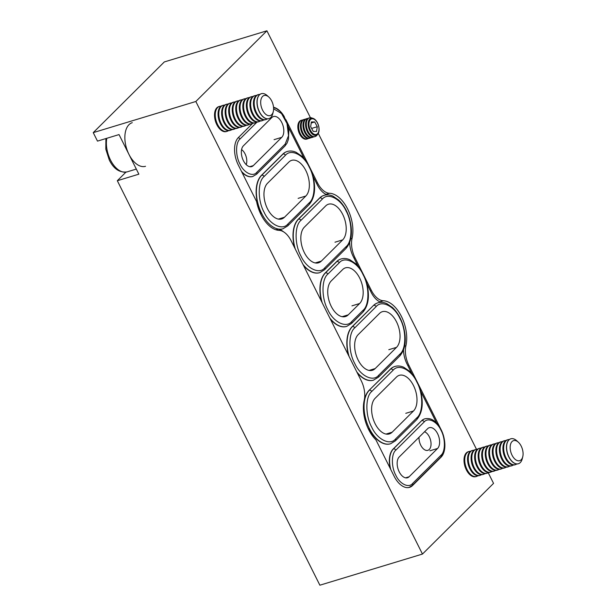 <?xml version="1.0" encoding="UTF-8"?>
<svg xmlns="http://www.w3.org/2000/svg" width="616" height="616" viewBox="0 0 616 616"><rect width="100%" height="100%" fill="white"/><g stroke="black" fill="none" stroke-linecap="round" stroke-linejoin="round"><path stroke-width="0.92" d="M145.522 166.297A22.8 12.951 -106.9 0 1 128.952 154.377A22.8 12.951 -106.9 0 1 132.278 122.669M228.397 130.661A13.028 7.4 -106.9 0 1 227.073 131.331L226.334 131.554A13.028 7.4 -106.9 0 1 216.87 124.748A13.028 7.4 -106.9 0 1 216.216 123.323A13.028 7.4 -106.9 0 1 214.938 119.096A13.028 7.4 -106.9 0 1 218.772 106.63L219.504 106.406A13.028 7.4 -106.9 0 1 220.982 106.221M227.073 131.331A13.028 7.4 -106.9 0 1 217.602 124.524A13.028 7.4 -106.9 0 1 219.504 106.406M231.939 129.591A13.028 7.4 -106.9 0 1 230.607 130.261L229.876 130.484A13.028 7.4 -106.9 0 1 220.405 123.677A13.028 7.4 -106.9 0 1 219.758 122.245A13.028 7.4 -106.9 0 1 218.472 118.026A13.028 7.4 -106.9 0 1 222.307 105.552L223.046 105.328A13.028 7.4 -106.9 0 1 224.517 105.151M230.607 130.261A13.028 7.4 -106.9 0 1 221.144 123.454A13.028 7.4 -106.9 0 1 223.046 105.328M235.474 128.513A13.028 7.4 -106.9 0 1 234.149 129.183L233.41 129.406A13.028 7.4 -106.9 0 1 223.947 122.599A13.028 7.4 -106.9 0 1 223.292 121.175A13.028 7.4 -106.9 0 1 222.014 116.948A13.028 7.4 -106.9 0 1 225.849 104.481L226.58 104.258A13.028 7.4 -106.9 0 1 228.059 104.081M234.149 129.183A13.028 7.4 -106.9 0 1 224.678 122.376A13.028 7.4 -106.9 0 1 226.58 104.258M239.016 127.443A13.028 7.4 -106.9 0 1 237.684 128.113L236.952 128.336A13.028 7.4 -106.9 0 1 227.481 121.529A13.028 7.4 -106.9 0 1 226.834 120.097A13.028 7.4 -106.9 0 1 225.548 115.877A13.028 7.4 -106.9 0 1 229.383 103.403L230.122 103.18A13.028 7.4 -106.9 0 1 231.593 103.003M237.684 128.113A13.028 7.4 -106.9 0 1 228.22 121.306A13.028 7.4 -106.9 0 1 230.122 103.18M242.55 126.365A13.028 7.4 -106.9 0 1 241.226 127.042L240.486 127.266A13.028 7.4 -106.9 0 1 231.015 120.451A13.028 7.4 -106.9 0 1 230.369 119.027A13.028 7.4 -106.9 0 1 229.083 114.799A13.028 7.4 -106.9 0 1 232.925 102.333L233.656 102.11A13.028 7.4 -106.9 0 1 235.135 101.933M241.226 127.042A13.028 7.4 -106.9 0 1 231.755 120.228A13.028 7.4 -106.9 0 1 233.656 102.11M246.084 125.294A13.028 7.4 -106.9 0 1 244.76 125.964L244.028 126.188A13.028 7.4 -106.9 0 1 234.557 119.381A13.028 7.4 -106.9 0 1 233.903 117.956A13.028 7.4 -106.9 0 1 232.625 113.729A13.028 7.4 -106.9 0 1 236.459 101.255L237.199 101.032A13.028 7.4 -106.9 0 1 238.669 100.855M244.76 125.964A13.028 7.4 -106.9 0 1 235.289 119.157A13.028 7.4 -106.9 0 1 237.199 101.032M249.626 124.216A13.028 7.4 -106.9 0 1 248.302 124.894L247.563 125.117A13.028 7.4 -106.9 0 1 238.092 118.303A13.028 7.4 -106.9 0 1 237.445 116.878A13.028 7.4 -106.9 0 1 236.159 112.659A13.028 7.4 -106.9 0 1 239.994 100.185L240.733 99.961A13.028 7.4 -106.9 0 1 242.211 99.784M248.302 124.894A13.028 7.4 -106.9 0 1 238.831 118.079A13.028 7.4 -106.9 0 1 240.733 99.961M253.161 123.146A13.028 7.4 -106.9 0 1 251.836 123.816L251.105 124.039A13.028 7.4 -106.9 0 1 241.634 117.233A13.028 7.4 -106.9 0 1 240.979 115.808A13.028 7.4 -106.9 0 1 239.701 111.581A13.028 7.4 -106.9 0 1 243.536 99.114L244.275 98.891A13.028 7.4 -106.9 0 1 245.745 98.706M251.836 123.816A13.028 7.4 -106.9 0 1 242.365 117.009A13.028 7.4 -106.9 0 1 244.275 98.891M256.703 122.076A13.028 7.4 -106.9 0 1 255.378 122.746L254.639 122.969A13.028 7.4 -106.9 0 1 245.168 116.154A13.028 7.4 -106.9 0 1 244.521 114.73A13.028 7.4 -106.9 0 1 243.235 110.51A13.028 7.4 -106.9 0 1 247.07 98.036L247.809 97.813A13.028 7.4 -106.9 0 1 249.287 97.636M255.378 122.746A13.028 7.4 -106.9 0 1 245.907 115.931A13.028 7.4 -106.9 0 1 247.809 97.813M260.237 120.998A13.028 7.4 -106.9 0 1 258.913 121.668L258.173 121.891A13.028 7.4 -106.9 0 1 248.71 115.084A13.028 7.4 -106.9 0 1 248.055 113.66A13.028 7.4 -106.9 0 1 246.777 109.432A13.028 7.4 -106.9 0 1 250.612 96.966L251.343 96.743A13.028 7.4 -106.9 0 1 252.822 96.558M258.913 121.668A13.028 7.4 -106.9 0 1 249.441 114.861A13.028 7.4 -106.9 0 1 251.343 96.743M263.779 119.928A13.028 7.4 -106.9 0 1 262.447 120.597L261.715 120.821A13.028 7.4 -106.9 0 1 252.244 114.014A13.028 7.4 -106.9 0 1 251.597 112.582A13.028 7.4 -106.9 0 1 250.312 108.362A13.028 7.4 -106.9 0 1 254.146 95.888L254.885 95.665A13.028 7.4 -106.9 0 1 256.356 95.488M262.447 120.597A13.028 7.4 -106.9 0 1 252.984 113.791A13.028 7.4 -106.9 0 1 254.885 95.665M267.313 118.849A13.028 7.4 -106.9 0 1 265.989 119.527L265.25 119.75A13.028 7.4 -106.9 0 1 255.786 112.936A13.028 7.4 -106.9 0 1 255.132 111.511A13.028 7.4 -106.9 0 1 253.854 107.284A13.028 7.4 -106.9 0 1 257.688 94.818L258.42 94.594A13.028 7.4 -106.9 0 1 259.898 94.417M265.989 119.527A13.028 7.4 -106.9 0 1 256.518 112.713A13.028 7.4 -106.9 0 1 258.42 94.594M268.861 118.649A13.028 7.4 -106.9 0 1 268.792 118.672A13.028 7.4 -106.9 0 1 259.321 111.866A13.028 7.4 -106.9 0 1 258.674 110.441A13.028 7.4 -106.9 0 1 257.388 106.214A13.028 7.4 -106.9 0 1 261.223 93.74A13.028 7.4 -106.9 0 1 261.292 93.724M273.281 111.627L272.765 113.706A13.028 7.4 -106.9 0 1 268.923 118.634A13.028 7.4 -106.9 0 1 259.459 111.819A13.028 7.4 -106.9 0 1 261.361 93.701A13.028 7.4 -106.9 0 1 267.29 95.665L268.876 97.105A10.487 5.96 -106.9 0 1 271.718 101.009A10.487 5.96 -106.9 0 1 273.281 111.627A10.487 5.96 -106.9 0 1 262.562 110.11A10.487 5.96 -106.9 0 1 261.561 97.913A10.487 5.96 -106.9 0 1 268.876 97.105M216.216 123.323L216.054 122.923A10.487 5.96 -106.9 0 1 215.023 119.519L214.938 119.096M219.758 122.245L219.589 121.845A10.487 5.96 -106.9 0 1 218.557 118.449L218.472 118.026M223.292 121.175L223.131 120.775A10.487 5.96 -106.9 0 1 222.099 117.371L222.014 116.948M226.834 120.097L226.665 119.704A10.487 5.96 -106.9 0 1 225.633 116.301L225.548 115.877M230.369 119.027L230.207 118.626A10.487 5.96 -106.9 0 1 229.167 115.231L229.083 114.799M233.903 117.956L233.741 117.556A10.487 5.96 -106.9 0 1 232.709 114.153L232.625 113.729M237.445 116.878L237.275 116.478A10.487 5.96 -106.9 0 1 236.244 113.082L236.159 112.659M240.979 115.808L240.817 115.408A10.487 5.96 -106.9 0 1 239.786 112.004L239.701 111.581M244.521 114.73L244.352 114.33A10.487 5.96 -106.9 0 1 243.32 110.934L243.235 110.51M248.055 113.66L247.894 113.259A10.487 5.96 -106.9 0 1 246.862 109.856L246.777 109.432M251.597 112.582L251.428 112.189A10.487 5.96 -106.9 0 1 250.396 108.786L250.312 108.362M255.132 111.511L254.97 111.111A10.487 5.96 -106.9 0 1 253.938 107.708L253.854 107.284M258.674 110.441L258.504 110.041A10.487 5.96 -106.9 0 1 257.473 106.637L257.388 106.214M308.331 138.461A9.771 5.552 -106.9 0 1 307.476 138.862L306.706 139.101A9.771 5.552 -106.9 0 1 299.607 133.988A9.771 5.552 -106.9 0 1 299.114 132.925A9.771 5.552 -106.9 0 1 298.152 129.753A9.771 5.552 -106.9 0 1 301.031 120.397L301.801 120.166A9.771 5.552 -106.9 0 1 302.741 120.028M307.476 138.862A9.771 5.552 -106.9 0 1 300.369 133.757A9.771 5.552 -106.9 0 1 301.801 120.166M310.895 137.676A9.771 5.552 -106.9 0 1 310.041 138.084L309.27 138.323A9.771 5.552 -106.9 0 1 302.171 133.21A9.771 5.552 -106.9 0 1 301.678 132.14A9.771 5.552 -106.9 0 1 300.716 128.975A9.771 5.552 -106.9 0 1 303.596 119.62L304.366 119.389A9.771 5.552 -106.9 0 1 305.305 119.25M310.041 138.084A9.771 5.552 -106.9 0 1 302.941 132.979A9.771 5.552 -106.9 0 1 304.366 119.389M313.459 136.898A9.771 5.552 -106.9 0 1 312.605 137.306L311.835 137.545A9.771 5.552 -106.9 0 1 304.735 132.432A9.771 5.552 -106.9 0 1 304.242 131.362A9.771 5.552 -106.9 0 1 303.288 128.197A9.771 5.552 -106.9 0 1 306.16 118.842L306.93 118.611A9.771 5.552 -106.9 0 1 307.869 118.472M312.605 137.306A9.771 5.552 -106.9 0 1 305.505 132.201A9.771 5.552 -106.9 0 1 306.93 118.611M317.363 134.627A9.771 5.552 -106.9 0 1 315.169 136.529L314.399 136.76A9.771 5.552 -106.9 0 1 307.299 131.655A9.771 5.552 -106.9 0 1 306.814 130.584A9.771 5.552 -106.9 0 1 305.852 127.42A9.771 5.552 -106.9 0 1 308.724 118.064L309.494 117.833A9.771 5.552 -106.9 0 1 312.374 118.195M315.169 136.529A9.771 5.552 -106.9 0 1 308.069 131.424A9.771 5.552 -106.9 0 1 309.494 117.833M317.51 122.931A8.878 5.043 -106.9 0 1 317.494 134.496A8.878 5.043 -106.9 0 1 309.763 130.638A8.878 5.043 -106.9 0 1 309.317 129.668A8.878 5.043 -106.9 0 1 308.447 126.788A8.878 5.043 -106.9 0 1 310.764 118.395A8.878 5.043 -106.9 0 1 317.51 122.931M317.525 123.146A8.139 4.628 -106.9 0 1 317.51 133.757A8.139 4.628 -106.9 0 1 310.418 130.215A8.139 4.628 -106.9 0 1 310.433 119.612A8.139 4.628 -106.9 0 1 317.525 123.146M301.678 132.14L301.578 131.886A8.139 4.628 -106.9 0 1 300.777 129.244L300.716 128.975M304.242 131.362L304.142 131.108A8.139 4.628 -106.9 0 1 303.341 128.467L303.288 128.197M306.814 130.584L306.706 130.33A8.139 4.628 -106.9 0 1 305.906 127.689L305.852 127.42M309.294 129.606A8.139 4.628 -106.9 0 1 309.27 129.553A8.139 4.628 -106.9 0 1 308.47 126.911A8.139 4.628 -106.9 0 1 308.454 126.85M317.279 126.711L316.555 131.439L313.251 131.416L310.664 126.657L311.388 121.93L314.691 121.953L317.279 126.711L311.627 128.428M311.219 123.008L314.691 121.953M241.842 172.095A21.167 12.02 73.1 0 0 252.714 176.515L256.556 174.259A1.956 1.54 45.2 0 0 256.718 172.403L285.154 144.129L288.527 135.682L286.987 123.477L281.497 113.513L273.604 108.801M309.217 202.818C315.677 197.798 315.7 178.632 309.263 167.182C303.765 154.801 290.945 148.402 285.424 155.301L264.102 176.507C257.642 181.528 257.611 200.693 264.056 212.143C269.554 224.524 282.374 230.923 287.895 224.024L309.217 202.818A1.956 1.54 45.2 0 1 309.055 204.666C314.953 197.736 316.124 187.726 312.582 174.644C310.21 166.936 306.606 160.768 301.755 156.156L296.127 152.314C293.062 150.928 290.113 150.65 287.272 151.474L287.01 151.559A29.306 16.647 73.1 0 0 282.775 154.146L261.454 175.352A29.306 16.647 73.1 0 0 261.407 213.536L257.688 206.106M288.265 126.834L304.273 158.789M261.407 213.536L260.591 213.783M305.852 170.57A19.543 11.096 -106.9 0 1 305.821 196.027L284.492 217.24A19.543 11.096 -106.9 0 1 281.674 218.965A19.543 11.096 -106.9 0 1 266.32 206.183A19.543 11.096 -106.9 0 1 267.498 183.291L288.819 162.085A19.543 11.096 -106.9 0 1 291.645 160.36A19.543 11.096 -106.9 0 1 305.852 170.57M302.949 264.364A29.306 16.647 73.1 0 0 319.835 272.626L319.581 272.703A29.306 16.647 -106.9 0 1 303.465 265.396M321.567 301.54A29.306 16.647 -106.9 0 1 325.233 272.942L336.606 261.631A29.306 16.647 -106.9 0 1 340.84 259.043L341.095 258.966A29.306 16.647 73.1 0 0 336.86 261.554L325.487 272.865A29.306 16.647 73.1 0 0 322.199 302.803M349.695 242.435A19.543 11.096 -106.9 0 0 353.207 256.51L358.096 266.281M329.86 318.11A29.306 16.647 73.1 0 0 346.746 326.365L346.492 326.442A29.306 16.647 -106.9 0 1 330.376 319.142M348.479 355.278A29.306 16.647 -106.9 0 1 352.144 326.688L373.465 305.474A29.306 16.647 -106.9 0 1 377.7 302.887L377.955 302.81A29.306 16.647 73.1 0 0 373.72 305.397A1.956 1.54 45.2 0 1 376.114 306.629L354.785 327.835C348.325 332.856 348.302 352.021 354.747 363.471C360.237 375.86 373.065 382.251 378.586 375.36A1.956 1.54 45.2 0 1 378.424 377.208L373.404 380.188A29.306 16.647 73.1 0 1 357.288 372.88M381.096 302.34A19.543 11.096 -106.9 0 1 371.086 292.215L366.874 283.807M396.542 321.906A19.543 11.096 -106.9 0 1 396.512 347.362L375.183 368.568A19.543 11.096 -106.9 0 1 372.357 370.293A19.543 11.096 -106.9 0 1 357.01 357.511A19.543 11.096 -106.9 0 1 358.189 334.627L379.51 313.413A19.543 11.096 -106.9 0 1 382.336 311.688A19.543 11.096 -106.9 0 1 396.542 321.906M378.586 375.36L399.907 354.146C406.368 349.133 406.391 329.96 399.953 318.51C394.456 306.129 381.627 299.73 376.114 306.629M416.87 417.787C423.331 412.774 423.354 393.601 416.909 382.151C411.419 369.769 398.591 363.371 393.07 370.27L371.748 391.476C365.288 396.496 365.265 415.661 371.702 427.111C377.2 439.501 390.02 445.892 395.541 438.992L416.87 417.787A1.956 1.54 -134.8 0 1 416.709 419.642C422.599 412.705 423.777 402.695 420.228 389.612C417.856 381.905 414.252 375.745 409.409 371.132L403.78 367.282C400.716 365.896 397.759 365.619 394.918 366.451L394.663 366.528A29.306 16.647 73.1 0 0 390.429 369.115L369.1 390.321A29.306 16.647 73.1 0 0 364.241 401.031A19.543 11.096 73.1 0 0 364.495 398.814M403.518 349.926A19.543 11.096 73.1 0 0 407.03 363.994L411.919 373.766M477.877 475.76A13.028 7.4 -106.9 0 1 476.553 476.43L475.814 476.653A13.028 7.4 -106.9 0 1 466.343 469.846A13.028 7.4 -106.9 0 1 465.696 468.422A13.028 7.4 -106.9 0 1 464.418 464.195A13.028 7.4 -106.9 0 1 468.252 451.728L468.984 451.505A13.028 7.4 -106.9 0 1 470.462 451.32M476.553 476.43A13.028 7.4 -106.9 0 1 467.082 469.623A13.028 7.4 -106.9 0 1 468.984 451.505M481.419 474.69A13.028 7.4 -106.9 0 1 480.087 475.36L479.356 475.583A13.028 7.4 -106.9 0 1 469.885 468.776A13.028 7.4 -106.9 0 1 469.23 467.344A13.028 7.4 -106.9 0 1 467.952 463.124A13.028 7.4 -106.9 0 1 471.787 450.65L472.526 450.427A13.028 7.4 -106.9 0 1 473.997 450.25M480.087 475.36A13.028 7.4 -106.9 0 1 470.624 468.553A13.028 7.4 -106.9 0 1 472.526 450.427M484.954 473.612A13.028 7.4 -106.9 0 1 483.629 474.289L482.89 474.512A13.028 7.4 -106.9 0 1 473.419 467.698A13.028 7.4 -106.9 0 1 472.772 466.273A13.028 7.4 -106.9 0 1 471.486 462.046A13.028 7.4 -106.9 0 1 475.329 449.58L476.06 449.357A13.028 7.4 -106.9 0 1 477.539 449.18M483.629 474.289A13.028 7.4 -106.9 0 1 474.158 467.475A13.028 7.4 -106.9 0 1 476.06 449.357M488.488 472.541A13.028 7.4 -106.9 0 1 487.164 473.211L486.432 473.435A13.028 7.4 -106.9 0 1 476.961 466.628A13.028 7.4 -106.9 0 1 476.307 465.203A13.028 7.4 -106.9 0 1 475.028 460.976A13.028 7.4 -106.9 0 1 478.863 448.502L479.602 448.279A13.028 7.4 -106.9 0 1 481.073 448.102M487.164 473.211A13.028 7.4 -106.9 0 1 477.693 466.404A13.028 7.4 -106.9 0 1 479.602 448.279M492.03 471.463A13.028 7.4 -106.9 0 1 490.706 472.141L489.966 472.364A13.028 7.4 -106.9 0 1 480.495 465.55A13.028 7.4 -106.9 0 1 479.849 464.125A13.028 7.4 -106.9 0 1 478.563 459.906A13.028 7.4 -106.9 0 1 482.397 447.432L483.137 447.208A13.028 7.4 -106.9 0 1 484.615 447.031M490.706 472.141A13.028 7.4 -106.9 0 1 481.235 465.326A13.028 7.4 -106.9 0 1 483.137 447.208M495.564 470.393A13.028 7.4 -106.9 0 1 494.24 471.063L493.508 471.286A13.028 7.4 -106.9 0 1 484.037 464.479A13.028 7.4 -106.9 0 1 483.383 463.055A13.028 7.4 -106.9 0 1 482.105 458.828A13.028 7.4 -106.9 0 1 485.939 446.361L486.671 446.138A13.028 7.4 -106.9 0 1 488.149 445.953M494.24 471.063A13.028 7.4 -106.9 0 1 484.769 464.256A13.028 7.4 -106.9 0 1 486.671 446.138M499.106 469.323A13.028 7.4 -106.9 0 1 497.782 469.993L497.043 470.216A13.028 7.4 -106.9 0 1 487.572 463.401A13.028 7.4 -106.9 0 1 486.925 461.977A13.028 7.4 -106.9 0 1 485.639 457.757A13.028 7.4 -106.9 0 1 489.474 445.283L490.213 445.06A13.028 7.4 -106.9 0 1 491.691 444.883M497.782 469.993A13.028 7.4 -106.9 0 1 488.311 463.178A13.028 7.4 -106.9 0 1 490.213 445.06M502.641 468.245A13.028 7.4 -106.9 0 1 501.316 468.915L500.577 469.138A13.028 7.4 -106.9 0 1 491.114 462.331A13.028 7.4 -106.9 0 1 490.459 460.907A13.028 7.4 -106.9 0 1 489.181 456.679A13.028 7.4 -106.9 0 1 493.016 444.213L493.747 443.99A13.028 7.4 -106.9 0 1 495.226 443.805M501.316 468.915A13.028 7.4 -106.9 0 1 491.845 462.108A13.028 7.4 -106.9 0 1 493.747 443.99M506.183 467.174A13.028 7.4 -106.9 0 1 504.851 467.844L504.119 468.068A13.028 7.4 -106.9 0 1 494.648 461.261A13.028 7.4 -106.9 0 1 494.001 459.829A13.028 7.4 -106.9 0 1 492.715 455.609A13.028 7.4 -106.9 0 1 496.55 443.135L497.289 442.912A13.028 7.4 -106.9 0 1 498.76 442.735M504.851 467.844A13.028 7.4 -106.9 0 1 495.387 461.038A13.028 7.4 -106.9 0 1 497.289 442.912M509.717 466.096A13.028 7.4 -106.9 0 1 508.392 466.766L507.653 466.99A13.028 7.4 -106.9 0 1 498.182 460.183A13.028 7.4 -106.9 0 1 497.536 458.758A13.028 7.4 -106.9 0 1 496.257 454.531A13.028 7.4 -106.9 0 1 500.092 442.065L500.823 441.841A13.028 7.4 -106.9 0 1 502.302 441.664M508.392 466.766A13.028 7.4 -106.9 0 1 498.922 459.96A13.028 7.4 -106.9 0 1 500.823 441.841M513.259 465.026A13.028 7.4 -106.9 0 1 511.927 465.696L511.195 465.919A13.028 7.4 -106.9 0 1 501.724 459.113A13.028 7.4 -106.9 0 1 501.077 457.68A13.028 7.4 -106.9 0 1 499.792 453.461A13.028 7.4 -106.9 0 1 503.626 440.987L504.365 440.763A13.028 7.4 -106.9 0 1 505.836 440.586M511.927 465.696A13.028 7.4 -106.9 0 1 502.463 458.889A13.028 7.4 -106.9 0 1 504.365 440.763M516.793 463.948A13.028 7.4 -106.9 0 1 515.469 464.626L514.73 464.849A13.028 7.4 -106.9 0 1 505.259 458.035A13.028 7.4 -106.9 0 1 504.612 456.61A13.028 7.4 -106.9 0 1 503.326 452.383A13.028 7.4 -106.9 0 1 507.168 439.916L507.9 439.693A13.028 7.4 -106.9 0 1 509.378 439.516M515.469 464.626A13.028 7.4 -106.9 0 1 505.998 457.811A13.028 7.4 -106.9 0 1 507.9 439.693M518.333 463.748A13.028 7.4 -106.9 0 1 518.272 463.771A13.028 7.4 -106.9 0 1 508.801 456.964A13.028 7.4 -106.9 0 1 508.146 455.54A13.028 7.4 -106.9 0 1 506.868 451.312A13.028 7.4 -106.9 0 1 510.702 438.838A13.028 7.4 -106.9 0 1 510.772 438.823M522.761 456.726L522.245 458.805A13.028 7.4 -106.9 0 1 518.403 463.733A13.028 7.4 -106.9 0 1 508.939 456.918A13.028 7.4 -106.9 0 1 510.841 438.8A13.028 7.4 -106.9 0 1 516.77 440.763L518.349 442.203A10.487 5.96 -106.9 0 1 521.198 446.107A10.487 5.96 -106.9 0 1 522.761 456.726A10.487 5.96 -106.9 0 1 512.042 455.209A10.487 5.96 -106.9 0 1 511.041 443.012A10.487 5.96 -106.9 0 1 518.349 442.203M465.696 468.422L465.534 468.021A10.487 5.96 -106.9 0 1 464.502 464.618L464.418 464.195M469.23 467.344L469.069 466.951A10.487 5.96 -106.9 0 1 468.037 463.548L467.952 463.124M472.772 466.273L472.603 465.873A10.487 5.96 -106.9 0 1 471.571 462.47L471.486 462.046M476.307 465.203L476.145 464.803A10.487 5.96 -106.9 0 1 475.113 461.399L475.028 460.976M479.849 464.125L479.679 463.725A10.487 5.96 -106.9 0 1 478.647 460.329L478.563 459.906M483.383 463.055L483.221 462.655A10.487 5.96 -106.9 0 1 482.189 459.251L482.105 458.828M486.925 461.977L486.755 461.577A10.487 5.96 -106.9 0 1 485.724 458.181L485.639 457.757M490.459 460.907L490.298 460.506A10.487 5.96 -106.9 0 1 489.266 457.103L489.181 456.679M494.001 459.829L493.832 459.428A10.487 5.96 -106.9 0 1 492.8 456.033L492.715 455.609M497.536 458.758L497.374 458.358A10.487 5.96 -106.9 0 1 496.342 454.955L496.257 454.531M501.077 457.68L500.908 457.288A10.487 5.96 -106.9 0 1 499.876 453.884L499.792 453.461M504.612 456.61L504.442 456.21A10.487 5.96 -106.9 0 1 503.411 452.814L503.326 452.383M508.146 455.54L507.984 455.139A10.487 5.96 -106.9 0 1 506.953 451.736L506.868 451.312M420.697 391.291L436.698 423.238M371.748 391.476A1.956 1.54 -134.8 0 0 369.361 390.244A29.306 16.647 73.1 0 0 369.315 428.428A29.306 16.647 73.1 0 0 390.621 443.751L390.359 443.828A29.306 16.647 -106.9 0 1 369.053 428.505L368.245 428.751M369.053 428.505L373.25 436.883M390.205 468.376A21.167 12.02 -106.9 0 1 393.17 449.018L421.598 420.736A21.167 12.02 -106.9 0 1 424.663 418.865L424.917 418.788A21.167 12.02 73.1 0 0 421.86 420.659A1.956 1.54 45.2 0 1 424.247 421.891L395.818 450.165C391.275 453.738 391.252 467.105 395.788 475.198C399.676 483.922 408.624 488.38 412.528 483.545A1.956 1.54 45.2 0 1 412.366 485.4L408.778 487.579M437.576 433.633A11.396 6.476 -106.9 0 1 437.56 448.479L409.132 476.753A11.396 6.476 -106.9 0 1 407.484 477.762A11.396 6.476 -106.9 0 1 398.529 470.308A11.396 6.476 -106.9 0 1 399.214 456.957L427.643 428.682A11.396 6.476 -106.9 0 1 429.29 427.673A11.396 6.476 -106.9 0 1 437.576 433.633M412.528 483.545L440.964 455.27C445.499 451.705 445.522 438.322 440.994 430.238C437.106 421.521 428.151 417.055 424.247 421.891M257.049 122.076L240.009 139.024C235.466 142.596 235.451 155.964 239.978 164.056C243.867 172.78 252.814 177.239 256.718 172.403M281.774 122.492A11.396 6.476 -106.9 0 1 281.751 137.337L253.322 165.612A11.396 6.476 -106.9 0 1 251.675 166.62A11.396 6.476 -106.9 0 1 242.719 159.167A11.396 6.476 -106.9 0 1 243.405 145.815L271.841 117.541A11.396 6.476 -106.9 0 1 273.489 116.532A11.396 6.476 -106.9 0 1 281.774 122.492M351.674 321.614L363.047 310.302C369.5 305.282 369.531 286.117 363.086 274.667C357.596 262.285 344.767 255.886 339.247 262.786L327.874 274.097C321.413 279.11 321.39 298.283 327.827 309.733C333.325 322.114 346.146 328.513 351.674 321.614A1.956 1.54 45.2 0 1 351.513 323.469L346.746 326.365M359.675 278.062A19.543 11.096 -106.9 0 1 359.644 303.511L348.271 314.822A19.543 11.096 -106.9 0 1 345.445 316.555A19.543 11.096 -106.9 0 1 330.091 303.773A19.543 11.096 -106.9 0 1 331.277 280.881L342.65 269.569A19.543 11.096 -106.9 0 1 345.468 267.845A19.543 11.096 -106.9 0 1 359.675 278.062M324.755 267.868L346.084 246.662C352.545 241.649 352.568 222.476 346.123 211.026C340.633 198.645 327.804 192.246 322.284 199.145L300.962 220.351C294.502 225.371 294.479 244.537 300.916 255.987C306.414 268.376 319.234 274.767 324.755 267.868A1.956 1.54 45.2 0 1 324.601 269.723L319.835 272.626M342.712 214.422A19.543 11.096 -106.9 0 1 342.681 239.878L321.36 261.084A19.543 11.096 -106.9 0 1 318.534 262.809A19.543 11.096 -106.9 0 1 303.18 250.027A19.543 11.096 -106.9 0 1 304.366 227.142L325.687 205.929A19.543 11.096 -106.9 0 1 328.513 204.204A19.543 11.096 -106.9 0 1 342.712 214.422M294.656 247.794A29.306 16.647 -106.9 0 1 298.313 219.196L319.642 197.99A29.306 16.647 -106.9 0 1 323.877 195.403L324.132 195.326A29.306 16.647 73.1 0 0 319.897 197.913L298.575 219.119A29.306 16.647 73.1 0 0 295.287 249.064M327.265 194.856A19.543 11.096 -106.9 0 1 317.263 184.731L313.051 176.322M287.272 151.474A29.306 16.647 73.1 0 0 283.037 154.069L261.708 175.275A29.306 16.647 73.1 0 0 261.661 213.459A29.306 16.647 73.1 0 0 282.967 228.782L282.713 228.859A29.306 16.647 -106.9 0 1 278.163 229.129L275.953 229.799M278.163 229.129A19.543 11.096 -106.9 0 1 283.483 231.785M413.498 385.547A19.543 11.096 -106.9 0 1 413.467 411.003L392.146 432.209A19.543 11.096 -106.9 0 1 389.32 433.933A19.543 11.096 -106.9 0 1 373.966 421.152A19.543 11.096 -106.9 0 1 375.144 398.267L396.473 377.054A19.543 11.096 -106.9 0 1 399.299 375.329A19.543 11.096 -106.9 0 1 413.498 385.547M241.588 149.588A9.771 5.552 -106.9 0 1 245.045 153.869A9.771 5.552 -106.9 0 1 246.223 164.665M424.547 431.762A9.771 5.552 -106.9 0 1 429.29 436.736A9.771 5.552 -106.9 0 1 427.858 450.327A9.771 5.552 -106.9 0 1 420.759 445.222A9.771 5.552 -106.9 0 1 419.026 437.252M444.821 443.374A21.167 12.02 -106.9 0 1 441.041 457.195L412.612 485.477A21.167 12.02 -106.9 0 1 409.548 487.348A21.167 12.02 -106.9 0 1 394.163 476.284L375.922 439.855A29.306 16.647 -106.9 0 1 368.661 429.606A29.306 16.647 -106.9 0 1 364.21 400.308A19.543 11.096 73.1 0 0 361.245 380.773L291.175 240.848A19.543 11.096 73.1 0 0 279.11 230.369A29.306 16.647 -106.9 0 1 261.015 214.638A29.306 16.647 -106.9 0 1 256.595 201.563L238.354 165.142A21.167 12.02 -106.9 0 1 238.384 137.561L252.445 123.577M310.425 117.695L266.913 30.8L164.318 61.939L93.239 132.632L195.834 101.494L422.468 554.061L319.873 585.2L117.317 180.719L125.918 172.164M93.239 132.632L97.49 141.118L119.034 134.581L138.862 174.174L117.317 180.719M422.468 554.061L493.547 483.368L488.218 472.726M266.913 30.8L195.834 101.494M476.461 449.257L318.287 133.395M273.535 107.284A21.167 12.02 -106.9 0 1 284.284 116.663M285.878 119.697L308.862 165.604M310.048 167.968L317.463 182.783A19.543 11.096 73.1 0 0 329.529 193.27A29.306 16.647 -106.9 0 1 347.632 209.001A29.306 16.647 -106.9 0 1 352.082 238.3A19.543 11.096 73.1 0 0 355.047 257.835L362.693 273.096M363.871 275.452L371.294 290.267A19.543 11.096 73.1 0 0 383.36 300.754A29.306 16.647 -106.9 0 1 401.455 316.485A29.306 16.647 -106.9 0 1 405.906 345.784A19.543 11.096 73.1 0 0 408.878 365.319L416.516 380.58M417.694 382.936L440.686 428.844M106.791 138.292A22.8 12.951 73.1 0 0 110.48 159.983A22.8 12.951 73.1 0 0 127.058 171.895L136.313 169.084M287.895 224.024A1.956 1.54 45.2 0 1 287.734 225.88L282.967 228.782M298.129 198.367L305.821 196.027M282.775 154.146L283.037 154.069A1.956 1.54 -134.8 0 1 285.424 155.301M278.363 219.096L284.492 217.24M261.454 175.352L261.708 175.275A1.956 1.54 45.2 0 1 264.102 176.507M356.772 371.848A29.306 16.647 73.1 0 0 373.658 380.111M388.812 349.695L396.512 347.362M373.465 305.474L352.398 326.603A29.306 16.647 73.1 0 0 349.11 356.548M369.053 370.432L375.183 368.568M399.907 354.146A1.956 1.54 45.2 0 1 399.745 356.002C405.636 349.064 406.814 339.054 403.264 325.98C400.9 318.264 397.289 312.104 392.446 307.492L386.817 303.642C383.753 302.256 380.804 301.979 377.955 302.81M354.785 327.835A1.956 1.54 -134.8 0 0 352.398 326.603L352.144 326.688M429.868 450.812L437.56 448.479M421.598 420.736L393.424 448.941A21.167 12.02 73.1 0 0 390.744 469.454M405.551 477.839L409.132 476.753M440.964 455.27A1.956 1.54 45.2 0 1 440.802 457.118C445.106 452.075 445.976 444.852 443.42 435.45C441.764 430.06 439.247 425.71 435.866 422.399C434.234 420.905 430.969 417.663 424.917 418.788M395.818 450.165A1.956 1.54 -134.8 0 0 393.424 448.941L393.17 449.018M241.418 171.256A21.167 12.02 73.1 0 0 252.976 176.438M274.058 139.67L281.751 137.337M249.742 166.697L253.322 165.612M256.556 174.259L284.992 145.977A1.956 1.54 -134.8 0 0 285.154 144.129M240.009 139.024A1.956 1.54 -134.8 0 0 238.215 137.738M351.952 305.852L359.644 303.511M336.606 261.631L336.86 261.554A1.956 1.54 -134.8 0 1 339.247 262.786M342.142 316.686L348.271 314.822M351.513 323.469L362.886 312.158A1.956 1.54 -134.8 0 0 363.047 310.302M327.874 274.097A1.956 1.54 -134.8 0 0 325.487 272.865L325.233 272.942M334.989 242.211L342.681 239.878M319.642 197.99L319.897 197.913A1.956 1.54 -134.8 0 1 322.284 199.145M315.23 262.94L321.36 261.084M324.601 269.723L345.923 248.518A1.956 1.54 -134.8 0 0 346.084 246.662M300.962 220.351A1.956 1.54 -134.8 0 0 298.575 219.119L298.313 219.196M395.541 438.992A1.956 1.54 45.2 0 1 395.38 440.848L390.621 443.751M405.775 413.336L413.467 411.003M394.918 366.451A29.306 16.647 73.1 0 0 390.683 369.038L390.429 369.115M386.016 434.072L392.146 432.209M393.07 370.27A1.956 1.54 -134.8 0 0 390.683 369.038L369.1 390.321M412.135 485.616L412.612 485.477M441.041 457.195L440.579 457.342M407.846 365.627L408.878 365.319M405.906 345.784L404.597 346.184M379.803 301.832L383.36 300.754M371.294 290.267L370.262 290.583M354.023 258.142L355.047 257.835M352.082 238.3L350.774 238.7M325.98 194.348L329.529 193.27M317.463 182.783L316.439 183.098M127.058 171.895C119.604 172.888 113.683 168.923 109.294 160.014L105.813 149.18L105.906 138.561M309.055 204.666L287.734 225.88M399.745 356.002L378.424 377.208M440.802 457.118L412.366 485.4M284.992 145.977L287.079 143.074L288.465 139.201L288.85 130.292L287.61 124.309L283.784 115.846L280.057 111.257L276.261 108.508L273.558 107.523M362.886 312.158C368.776 305.22 369.947 295.21 366.405 282.128C364.033 274.42 360.429 268.26 355.586 263.648L349.95 259.798C346.893 258.412 343.936 258.135 341.095 258.966M345.923 248.518C351.813 241.58 352.991 231.57 349.441 218.488C347.07 210.78 343.466 204.62 338.623 200.007L332.994 196.157C329.93 194.772 326.973 194.494 324.132 195.326M416.709 419.642L395.38 440.848"/></g></svg>

